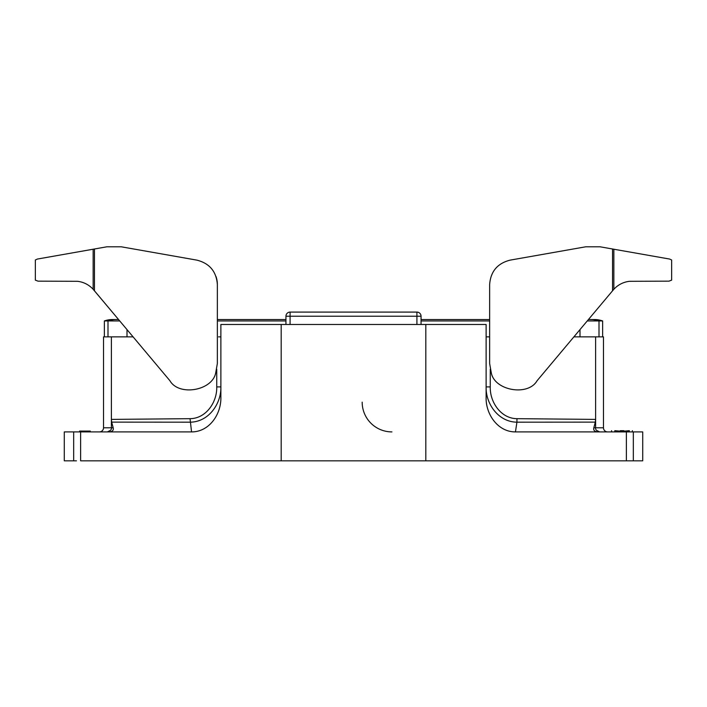 <?xml version="1.0" encoding="UTF-8"?>
<svg xmlns="http://www.w3.org/2000/svg" width="707" height="707" viewBox="0 0 707 707"><rect width="100%" height="100%" fill="white"/><g stroke="black" fill="none" stroke-linecap="round" stroke-linejoin="round"><path stroke-width="1.06" d="M80.934 431.906L80.934 431.084L82.401 431.084L82.401 431.906M80.934 431.084L79.582 431.084L79.582 431.906M87.482 431.906L87.482 431.084L90.293 431.084L90.293 431.906M88.949 431.084L88.949 431.906M612.545 290.798L613.844 289.287C618.068 284.744 623.256 282.084 629.416 281.306L668.955 281.156L671.65 280.149L671.65 259.999L669.67 259.062L612.545 248.997L612.545 290.798L537.064 380.755C528.014 396.556 494.361 390.626 491.259 372.677L489.642 363.495L489.642 284.55C490.605 271.488 497.436 263.358 510.127 260.132L585.758 246.796L600.102 246.796L612.545 248.997M603.151 247.335L600.102 246.796M613.844 249.218L613.844 289.287M585.758 246.796L510.127 260.132M489.642 284.55L489.642 319.529L421.054 319.529M111.688 422.123L111.379 419.401L190.042 418.677C206.179 418.562 217.199 401.965 216.74 386.915L220.876 386.915C221.344 403.662 208.636 422.123 190.068 422.176L111.688 422.123L113.173 427.779C113.739 430.068 112.616 431.447 109.815 431.906L64.284 431.906L64.284 460.831L76.471 460.831M220.876 336.877L218.551 336.877M587.252 320.943L602.638 320.943L602.638 336.877M217.358 320.943L285.946 320.943M421.054 320.943L489.642 320.943M107.994 320.943L119.748 320.943L107.994 320.943L107.994 336.877L104.362 336.877L104.362 320.943L107.994 320.943A24.789 24.268 90 0 1 116.081 319.529L112.625 319.529A24.789 24.789 69.6 0 0 104.362 320.943M599.006 336.877L599.006 320.943A24.789 24.268 90 0 0 590.919 319.529L594.375 319.529A24.789 24.789 111.3 0 1 602.638 320.943M486.124 336.877L489.642 336.877L486.124 336.877M93.156 289.287C88.932 284.744 83.744 282.084 77.584 281.306L38.045 281.156L35.35 280.149L35.35 259.999L37.33 259.062L93.156 249.218L93.156 289.287L169.936 380.755C178.986 396.556 212.639 390.626 215.741 372.677L217.358 363.495L217.358 284.55C216.395 271.488 209.564 263.358 196.873 260.132L121.242 246.796L106.898 246.796L94.455 248.997L94.455 290.798L118.555 319.529L116.081 319.529M94.455 248.997L93.156 249.218M106.898 246.796L103.849 247.335M216.033 276.552A24.789 24.789 180 0 1 217.358 284.55L217.358 319.529L285.946 319.529L285.946 316.223L285.946 324.486L285.946 316.223A4.136 4.136 -0 0 1 290.082 312.087L416.918 312.087A4.136 4.136 180 0 1 421.054 316.223L416.918 316.223L416.918 324.486L421.054 324.486L421.054 316.223M121.242 246.796L196.873 260.132M109.815 431.906L191.553 431.906C209.166 431.995 221.326 414.355 220.876 397.175L220.876 324.486L281.192 324.486L281.192 460.831L425.808 460.831L425.808 324.486L281.192 324.486M515.447 431.906L516.932 422.176L595.312 422.123L593.827 427.779C593.261 430.05 594.384 431.429 597.185 431.906L515.447 431.906C497.763 432.039 485.506 413.94 486.124 397.175L486.124 324.486L425.808 324.486M614.825 431.906L614.825 430.669C610.698 430.669 610.698 430.669 614.825 430.669L619.138 431.084M624.979 431.084L629.301 430.669C633.419 430.669 633.419 430.669 629.301 430.669L629.301 431.906M620.357 431.906L620.357 430.669L623.857 430.669L623.857 431.906M620.384 431.906L620.41 431.084M611.546 431.906L611.546 430.669L611.732 431.906M626.711 431.906L626.711 431.084L617.414 431.084L617.414 431.906L617.414 431.084M597.185 431.906L633.331 431.906L633.331 460.831L642.716 460.831L642.716 431.906L633.331 431.906M642.716 460.831L642.716 431.906M425.808 460.831L633.331 460.831M486.124 386.915C485.594 403.617 498.32 422.035 516.932 422.176L516.958 418.677C500.821 418.562 489.801 401.965 490.26 386.915L486.124 386.915M595.312 422.123L595.621 419.401L516.958 418.677M593.827 427.779L595.621 427.779L595.621 336.877L603.469 336.877L603.469 427.779L595.621 427.779C595.312 429.582 596.637 430.952 599.589 431.906L596.478 430.342M607.596 431.906A4.136 4.136 0 0 1 603.469 427.779M64.284 431.906L73.669 431.906L73.669 460.831M281.192 460.831L80.633 460.831L80.633 431.906M191.553 431.906L190.042 418.677M110.522 430.342L107.411 431.906C110.363 430.952 111.688 429.582 111.379 427.779L111.379 336.877L103.531 336.877L103.531 427.779L113.173 427.779M99.404 431.906A4.136 4.136 0 0 0 103.531 427.779M133.119 336.877L111.379 336.877M573.881 336.877L595.621 336.877M87.482 431.084L82.401 431.084M391.925 431.906A29.747 29.747 0 0 1 362.178 402.159M579.996 329.595L579.996 336.877M127.004 329.595L127.004 336.877M290.082 324.486L290.082 312.087L416.918 312.087L416.918 316.223L285.946 316.223M622.575 431.906L622.575 431.084M621.541 431.084L621.541 431.906M626.367 460.831L626.367 431.906M216.74 386.915L216.74 369.231M490.26 386.915L490.26 369.231M590.919 319.529L588.445 319.529M632.385 431.906L632.385 430.669"/></g></svg>
